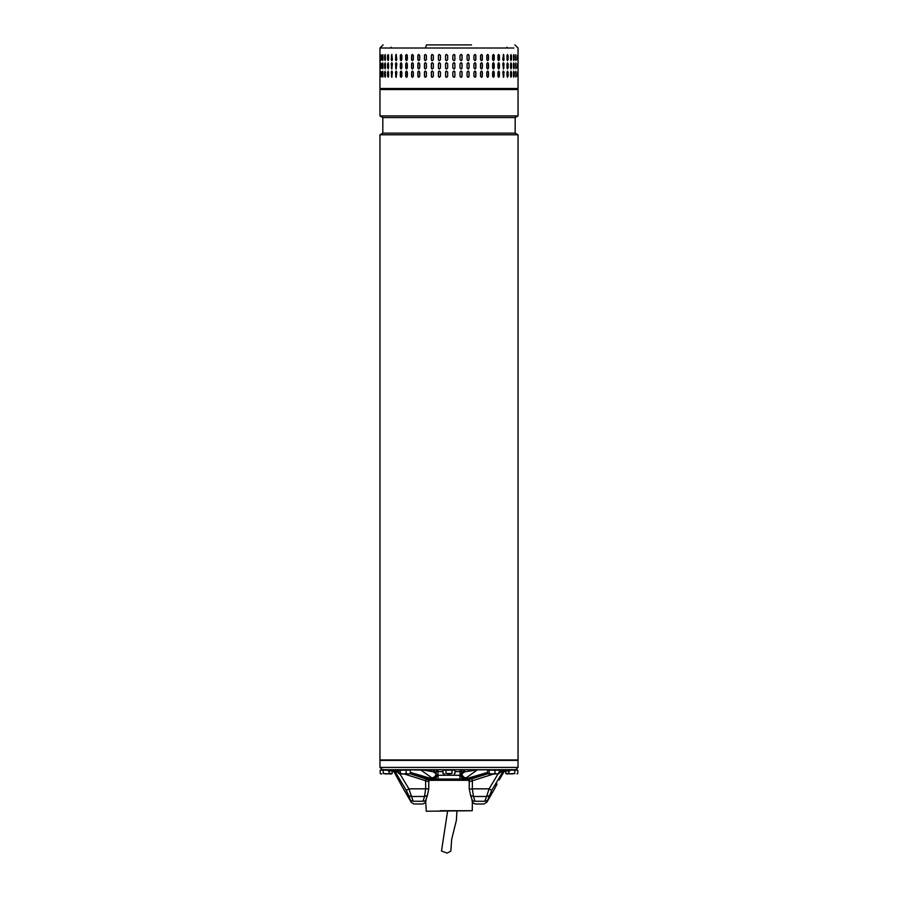 <?xml version="1.0" encoding="UTF-8"?>
<svg xmlns="http://www.w3.org/2000/svg" width="898" height="898" viewBox="0 0 898 898"><rect width="100%" height="100%" fill="white"/><g stroke="black" fill="none" stroke-linecap="round" stroke-linejoin="round"><path stroke-width="1.35" d="M456.914 811.242L456.375 820.357L451.672 839.361L450.841 851.102L447.193 853.1L441.49 851.035L447.574 811.242M379.966 759.955L518.034 759.955L518.034 134.79L379.966 134.79L379.966 759.955M379.966 134.79L382.817 133.14L515.183 133.14L518.034 134.79M515.183 133.14L515.183 117.571L382.817 117.571L379.966 115.921L518.034 115.921L518.034 89.542L379.966 89.542L379.966 115.921M471.506 44.9L426.494 44.9L425.439 48.009L513.892 48.009L379.966 48.009L379.966 88.498L518.034 88.498L517.001 89.542M513.746 60.593L513.521 55.485L514.24 55.485L514.24 59.638L513.521 59.638M513.521 55.485L514.24 55.485L513.746 54.542M510.603 59.638L510.603 55.485L511.512 55.485L511.512 59.638L510.603 59.638L511.512 59.638L510.928 54.497M510.603 55.485L511.243 55.485M507.011 59.638L507.011 55.485L508.111 55.485L508.111 59.638L507.011 59.638L508.111 59.638L507.437 54.486M507.011 55.485L507.853 55.485M502.79 59.638L503.43 54.452L504.059 59.638L503.43 60.682L502.79 59.638M497.963 59.638L497.963 55.485L498.693 54.452L499.411 55.485L499.411 59.638L498.693 60.682L497.963 59.638M492.609 59.638L492.609 55.485L493.406 54.452L494.203 55.485L494.203 59.638L493.406 60.682L492.609 59.638M486.783 59.638L486.783 55.485L487.648 54.452L488.501 55.485L488.501 59.638L487.648 60.682L486.783 59.638M480.531 59.638L480.531 55.485L481.451 54.452L482.361 55.485L482.361 59.638L481.451 60.682L480.531 59.638M473.942 59.638L473.942 55.485L474.907 54.452L475.861 55.485L475.861 59.638L474.907 60.682L473.942 59.638M467.072 59.638L467.072 55.485L468.071 54.452L469.07 55.485L469.07 59.638L468.071 60.682L467.072 59.638M460.012 59.638L460.012 55.485L461.033 54.452L462.055 55.485L462.055 59.638L461.033 60.682L460.012 59.638M452.828 59.638L452.828 55.485L453.86 54.452L454.893 55.485L454.893 59.638L453.86 60.682L452.828 59.638M445.599 59.638L445.599 55.485L446.643 54.452L447.675 55.485L447.675 59.638L446.643 60.682L445.61 59.638A1.033 1.033 -90 0 0 446.643 60.682M438.415 59.638L438.415 55.485L439.436 54.452L440.469 55.485L440.469 59.638L439.436 60.682L438.46 59.638A1.033 1.033 -90 0 0 439.459 60.682M431.343 59.638L431.343 55.485L432.342 54.452L433.352 55.485L433.352 59.638L432.342 60.682L431.41 59.638A1.033 1.01 -90 0 0 432.387 60.682M517.955 59.638L518.023 55.485L517.955 59.638M517.214 59.638L517.506 55.485L517.214 59.638M515.733 59.638L515.845 54.655M513.746 68.888L514.24 63.792L514.24 67.945L513.521 67.945L513.521 63.792L514.24 63.792L513.521 63.792M510.928 68.933L511.512 63.792L511.512 67.945L510.603 67.945L510.603 63.792L511.512 63.792L510.603 63.792M511.243 67.945L510.603 67.945M507.437 68.955L508.111 63.792L508.111 67.945L507.011 67.945L507.011 63.792L508.111 63.792L507.011 63.792M507.853 67.945L507.011 67.945M504.059 63.792L503.43 68.989L502.79 63.792L503.43 62.759L503.823 63.792A1.033 0.64 90 0 0 503.307 62.77M499.411 63.792L499.411 67.945L498.693 68.989L497.963 67.945L497.963 63.792L498.693 62.759L499.187 63.792A1.033 0.718 90 0 0 498.581 62.77M494.203 63.792L494.203 67.945L493.406 68.989L492.609 67.945L492.609 63.792L493.406 62.759L494.001 63.792A1.033 0.797 90 0 0 493.316 62.759M488.501 63.792L488.501 67.945L487.648 68.989L486.783 67.945L486.783 63.792L487.648 62.759L488.332 63.792A1.033 0.864 90 0 0 487.558 62.759M482.361 63.792L482.361 67.945L481.451 68.989L480.531 67.945L480.531 63.792L481.451 62.759L482.226 63.792A1.033 0.92 90 0 0 481.384 62.759M475.861 63.792L475.861 67.945L474.907 68.989L473.942 67.945L473.942 63.792L474.907 62.759L475.749 63.792A1.033 0.965 90 0 0 474.851 62.759M469.07 63.792L469.07 67.945L468.071 68.989L467.072 67.945L467.072 63.792L468.071 62.759L468.992 63.792A1.033 0.999 90 0 0 468.026 62.759M462.055 63.792L462.055 67.945L461.033 68.989L460.012 67.945L460.012 63.792L461.033 62.759L461.999 63.792A1.033 1.021 90 0 0 461.011 62.759M453.849 68.989A1.033 1.033 90 0 0 454.882 67.945L454.882 63.792L454.893 67.945L453.86 68.989L452.828 67.945L452.828 63.792L453.86 62.759L454.893 63.792A1.033 1.033 90 0 0 453.849 62.759M447.675 63.792L447.675 67.945L446.643 68.989L445.599 67.945L445.599 63.792L446.643 62.759L447.675 63.792M440.469 63.792L440.469 67.945L439.436 68.989L438.415 67.945L438.415 63.792L439.436 62.759L440.469 63.792M433.352 63.792L433.352 67.945L432.342 68.989L431.343 67.945L431.343 63.792L432.342 62.759L433.352 63.792M518.023 63.792L517.955 67.945L518.023 63.792M517.506 63.792L517.214 67.945L517.506 63.792M515.845 68.776L515.733 63.792M513.746 77.194L514.24 72.098L514.24 76.251L513.521 76.251L513.521 72.098L514.24 72.098L513.521 72.098M510.928 77.239L511.512 72.098L511.512 76.251L510.603 76.251L510.603 72.098L511.512 72.098L510.603 72.098M511.243 76.251L510.603 76.251M507.437 77.262L508.111 72.098L508.111 76.251L507.011 76.251L507.011 72.098L508.111 72.098L507.011 72.098M507.853 76.251L507.011 76.251M504.059 72.098L503.43 77.284L502.79 72.098L503.43 71.065L503.823 72.098A1.033 0.64 90 0 0 503.307 71.077M499.411 72.098L499.411 76.251L498.693 77.284L497.963 76.251L497.963 72.098L498.693 71.065L499.187 72.098A1.033 0.718 90 0 0 498.581 71.077M494.203 72.098L494.203 76.251L493.406 77.284L492.609 76.251L492.609 72.098L493.406 71.065L494.001 72.098A1.033 0.797 90 0 0 493.316 71.065M488.501 72.098L488.501 76.251L487.648 77.284L486.783 76.251L486.783 72.098L487.648 71.065L488.332 72.098A1.033 0.864 90 0 0 487.558 71.065M482.361 72.098L482.361 76.251L481.451 77.284L480.531 76.251L480.531 72.098L481.451 71.065L482.226 72.098A1.033 0.92 90 0 0 481.384 71.065M475.861 72.098L475.861 76.251L474.907 77.284L473.942 76.251L473.942 72.098L474.907 71.065L475.749 72.098A1.033 0.965 90 0 0 474.851 71.065M469.07 72.098L469.07 76.251L468.071 77.284L467.072 76.251L467.072 72.098L468.071 71.065L468.992 72.098A1.033 0.999 90 0 0 468.026 71.065M462.055 72.098L462.055 76.251L461.033 77.284L460.012 76.251L460.012 72.098L461.033 71.065L461.999 72.098A1.033 1.021 90 0 0 461.011 71.065M453.849 77.284A1.033 1.033 90 0 0 454.882 76.251L454.882 72.098L454.893 76.251L453.86 77.284L452.828 76.251L452.828 72.098L453.86 71.065L454.893 72.098A1.033 1.033 90 0 0 453.849 71.065M447.675 72.098L447.675 76.251L446.643 77.284L445.599 76.251L445.599 72.098L446.643 71.065L447.675 72.098M440.469 72.098L440.469 76.251L439.436 77.284L438.415 76.251L438.415 72.098L439.436 71.065L440.469 72.098M433.352 72.098L433.352 76.251L432.342 77.284L431.343 76.251L431.343 72.098L432.342 71.065L433.352 72.098M518.023 72.098L517.955 76.251L518.023 72.098M517.506 72.098L517.214 76.251L517.506 72.098M515.845 77.082L515.733 72.098M425.439 54.452L426.415 55.485L426.415 59.638L425.439 60.682L424.462 59.638L424.462 55.485L425.439 54.452M425.439 62.759L426.415 63.792L426.415 67.945L425.439 68.989L424.462 67.945L424.462 63.792L425.439 62.759M425.439 71.065L426.415 72.098L426.415 76.251L425.439 77.284L424.462 76.251L424.462 72.098L425.439 71.065M380.213 72.098L380.067 76.251L380.213 72.098M381.212 72.098L381.179 76.824M382.952 72.098L382.952 76.251L382.368 76.251L382.368 72.098L382.952 72.098L382.368 72.098L382.806 77.138M385.41 72.098L385.41 76.251L384.625 76.251L384.625 72.098L385.41 72.098L384.625 72.098L385.152 77.217M388.565 72.098L388.565 76.251L387.588 76.251L387.588 72.098L388.565 72.098L387.588 72.098L388.205 77.25M388.565 76.251L387.857 76.251M392.381 72.098L391.797 77.284L391.225 72.098L391.797 71.065L392.381 72.098M396.815 72.098L396.141 77.284L395.49 72.098L396.141 71.065L396.815 72.098M401.833 72.098L401.833 76.251L401.08 77.284L400.34 76.251L400.34 72.098L401.08 71.065L401.833 72.098M407.355 72.098L407.355 76.251L406.536 77.284L405.716 76.251L405.716 72.098L406.536 71.065L407.355 72.098M413.338 72.098L413.338 76.251L412.463 77.284L411.576 76.251L411.576 72.098L412.463 71.065L413.338 72.098M419.714 72.098L419.714 76.251L418.782 77.284L417.851 76.251L417.851 72.098L418.782 71.065L419.714 72.098M380.213 63.792L380.067 67.945L380.213 63.792M381.212 63.792L381.179 68.517M382.952 63.792L382.952 67.945L382.368 67.945L382.368 63.792L382.952 63.792L382.368 63.792L382.806 68.832M385.41 63.792L385.41 67.945L384.625 67.945L384.625 63.792L385.41 63.792L384.625 63.792L385.152 68.91M388.565 63.792L388.565 67.945L387.588 67.945L387.588 63.792L388.565 63.792L387.588 63.792L388.205 68.944M388.565 67.945L387.857 67.945M392.381 63.792L391.797 68.989L391.225 63.792L391.797 62.759L392.381 63.792M396.815 63.792L396.141 68.989L395.49 63.792L396.141 62.759L396.815 63.792M401.833 63.792L401.833 67.945L401.08 68.989L400.34 67.945L400.34 63.792L401.08 62.759L401.833 63.792M407.355 63.792L407.355 67.945L406.536 68.989L405.716 67.945L405.716 63.792L406.536 62.759L407.355 63.792M413.338 63.792L413.338 67.945L412.463 68.989L411.576 67.945L411.576 63.792L412.463 62.759L413.338 63.792M419.714 63.792L419.714 67.945L418.782 68.989L417.851 67.945L417.851 63.792L418.782 62.759L419.714 63.792M380.067 59.638L380.213 55.485L380.067 59.638M381.179 54.913L381.212 59.638M382.806 54.598L382.368 59.638L382.368 55.485L382.952 55.485L382.952 59.638L382.368 59.638L382.952 59.638M385.152 54.52L384.625 59.638L384.625 55.485L385.41 55.485L385.41 59.638L384.625 59.638L385.41 59.638M388.205 54.497L387.588 59.638L387.588 55.485L388.565 55.485L388.565 59.638L387.588 59.638L388.565 59.638M387.857 55.485L388.565 55.485M391.225 59.638L391.797 54.452L392.381 59.638L391.797 60.682L391.472 59.638A1.033 0.584 -90 0 0 391.921 60.649M395.49 59.638L396.141 54.452L396.815 59.638L396.141 60.682L395.715 59.638A1.033 0.662 -90 0 0 396.265 60.66M400.34 59.638L400.34 55.485L401.08 54.452L401.833 55.485L401.833 59.638L401.08 60.682L400.553 59.638A1.033 0.752 -90 0 0 401.181 60.671M405.716 59.638L405.716 55.485L406.536 54.452L407.355 55.485L407.355 59.638L406.536 60.682L405.907 59.638A1.033 0.819 -90 0 0 406.626 60.671M411.576 59.638L411.576 55.485L412.463 54.452L413.338 55.485L413.338 59.638L412.463 60.682L411.744 59.638A1.033 0.876 -90 0 0 412.541 60.671M417.851 59.638L417.851 55.485L418.782 54.452L419.714 55.485L419.714 59.638L418.782 60.682L417.985 59.638A1.033 0.932 -90 0 0 418.85 60.671M515.946 72.098L515.845 71.268M381.179 71.526L381.145 72.098M382.806 71.211L382.66 72.098M385.152 71.133L384.905 72.098M388.205 71.099L387.857 72.098M391.921 71.088A1.033 0.584 -90 0 0 391.472 72.098L391.472 76.251A1.033 0.584 -90 0 0 391.921 77.262M396.265 71.077A1.033 0.662 -90 0 0 395.715 72.098L395.715 76.251A1.033 0.662 -90 0 0 396.265 77.273M401.181 71.077A1.033 0.752 -90 0 0 400.553 72.098L400.553 76.251A1.033 0.752 -90 0 0 401.181 77.273M406.626 71.065A1.033 0.819 -90 0 0 405.907 72.098L405.907 76.251A1.033 0.819 -90 0 0 406.626 77.284M412.541 71.065A1.033 0.876 -90 0 0 411.744 72.098L411.744 76.251A1.033 0.876 -90 0 0 412.541 77.284M418.85 71.065A1.033 0.932 -90 0 0 417.985 72.098L417.985 76.251A1.033 0.932 -90 0 0 418.85 77.284M425.484 71.065A1.033 0.977 -90 0 0 424.563 72.098L424.563 76.251A1.033 0.977 -90 0 0 425.484 77.284M432.387 71.065A1.033 1.01 -90 0 0 431.41 72.098L431.41 76.251A1.033 1.01 -90 0 0 432.387 77.284M439.459 71.065A1.033 1.033 -90 0 0 438.46 72.098L438.46 76.251A1.033 1.033 -90 0 0 439.459 77.284M446.643 71.065A1.033 1.033 -90 0 0 445.61 72.098L445.61 76.251A1.033 1.033 -90 0 0 446.643 77.284M461.011 77.284A1.033 1.021 90 0 0 461.999 76.251L461.999 72.098M468.026 77.284A1.033 0.999 90 0 0 468.992 76.251L468.992 72.098M474.851 77.284A1.033 0.965 90 0 0 475.749 76.251L475.749 72.098M481.384 77.284A1.033 0.92 90 0 0 482.226 76.251L482.226 72.098M487.558 77.284A1.033 0.864 90 0 0 488.332 76.251L488.332 72.098M493.316 77.284A1.033 0.797 90 0 0 494.001 76.251L494.001 72.098M498.581 77.273A1.033 0.718 90 0 0 499.187 76.251L499.187 72.098M503.307 77.273A1.033 0.64 90 0 0 503.823 76.251L503.823 72.098M507.853 72.098L507.437 71.088M511.243 72.098L510.928 71.11M513.948 72.098L513.746 71.155M515.946 63.792L515.845 62.961M381.179 63.219L381.145 63.792M382.806 62.905L382.66 63.792M385.152 62.826L384.905 63.792M388.205 62.793L387.857 63.792M391.921 62.781A1.033 0.584 -90 0 0 391.472 63.792L391.472 67.945A1.033 0.584 -90 0 0 391.921 68.955M396.265 62.77A1.033 0.662 -90 0 0 395.715 63.792L395.715 67.945A1.033 0.662 -90 0 0 396.265 68.966M401.181 62.77A1.033 0.752 -90 0 0 400.553 63.792L400.553 67.945A1.033 0.752 -90 0 0 401.181 68.978M406.626 62.759A1.033 0.819 -90 0 0 405.907 63.792L405.907 67.945A1.033 0.819 -90 0 0 406.626 68.978M412.541 62.759A1.033 0.876 -90 0 0 411.744 63.792L411.744 67.945A1.033 0.876 -90 0 0 412.541 68.978M418.85 62.759A1.033 0.932 -90 0 0 417.985 63.792L417.985 67.945A1.033 0.932 -90 0 0 418.85 68.978M425.484 62.759A1.033 0.977 -90 0 0 424.563 63.792L424.563 67.945A1.033 0.977 -90 0 0 425.484 68.978M432.387 62.759A1.033 1.01 -90 0 0 431.41 63.792L431.41 67.945A1.033 1.01 -90 0 0 432.387 68.989M439.459 62.759A1.033 1.033 -90 0 0 438.46 63.792L438.46 67.945A1.033 1.033 -90 0 0 439.459 68.989M446.643 62.759A1.033 1.033 -90 0 0 445.61 63.792L445.61 67.945A1.033 1.033 -90 0 0 446.643 68.989M461.011 68.989A1.033 1.021 90 0 0 461.999 67.945L461.999 63.792M468.026 68.989A1.033 0.999 90 0 0 468.992 67.945L468.992 63.792M474.851 68.978A1.033 0.965 90 0 0 475.749 67.945L475.749 63.792M481.384 68.978A1.033 0.92 90 0 0 482.226 67.945L482.226 63.792M487.558 68.978A1.033 0.864 90 0 0 488.332 67.945L488.332 63.792M493.316 68.978A1.033 0.797 90 0 0 494.001 67.945L494.001 63.792M498.581 68.966A1.033 0.718 90 0 0 499.187 67.945L499.187 63.792M503.307 68.966A1.033 0.64 90 0 0 503.823 67.945L503.823 63.792M507.853 63.792L507.437 62.781M511.243 63.792L510.928 62.804M513.948 63.792L513.746 62.849M515.845 60.469L515.946 59.638M381.145 59.638L381.179 60.211M382.66 59.638L382.806 60.525M384.905 59.638L385.152 60.604M387.857 59.638L388.205 60.637M391.921 54.475A1.033 0.584 -90 0 0 391.472 55.485L391.472 59.638M396.265 54.464A1.033 0.662 -90 0 0 395.715 55.485L395.715 59.638M401.181 54.464A1.033 0.752 -90 0 0 400.553 55.485L400.553 59.638M406.626 54.452A1.033 0.819 -90 0 0 405.907 55.485L405.907 59.638M412.541 54.452A1.033 0.876 -90 0 0 411.744 55.485L411.744 59.638M418.85 54.452A1.033 0.932 -90 0 0 417.985 55.485L417.985 59.638M425.484 54.452A1.033 0.977 -90 0 0 424.563 55.485L424.563 59.638A1.033 0.977 -90 0 0 425.484 60.682M432.387 54.452A1.033 1.01 -90 0 0 431.41 55.485L431.41 59.638M439.459 54.452A1.033 1.033 -90 0 0 438.46 55.485L438.46 59.638M446.643 54.452A1.033 1.033 -90 0 0 445.61 55.485L445.61 59.638M453.849 60.682A1.033 1.033 90 0 0 454.882 59.638L454.882 55.485A1.033 1.033 90 0 0 453.849 54.452M461.011 60.682A1.033 1.021 90 0 0 461.999 59.638L461.999 55.485A1.033 1.021 90 0 0 461.011 54.452M468.026 60.682A1.033 0.999 90 0 0 468.992 59.638L468.992 55.485A1.033 0.999 90 0 0 468.026 54.452M474.851 60.682A1.033 0.965 90 0 0 475.749 59.638L475.749 55.485A1.033 0.965 90 0 0 474.851 54.452M481.384 60.671A1.033 0.92 90 0 0 482.226 59.638L482.226 55.485A1.033 0.92 90 0 0 481.384 54.452M487.558 60.671A1.033 0.864 90 0 0 488.332 59.638L488.332 55.485A1.033 0.864 90 0 0 487.558 54.452M493.316 60.671A1.033 0.797 90 0 0 494.001 59.638L494.001 55.485A1.033 0.797 90 0 0 493.316 54.464M498.581 60.671A1.033 0.718 90 0 0 499.187 59.638L499.187 55.485A1.033 0.718 90 0 0 498.581 54.464M503.307 60.66A1.033 0.64 90 0 0 503.823 59.638L503.823 55.485A1.033 0.64 90 0 0 503.307 54.475M507.437 60.649L507.853 59.638M510.928 60.626L511.243 59.638M513.948 59.638L513.948 55.485M515.699 89.542L516.44 89.542M383.435 769.507L381.145 769.721M499.198 770.967L509.817 770.967L509.817 769.721L517.001 770.136M509.817 770.136L517.798 770.136L517.798 773.515L517.001 773.975M508.807 770.967L508.807 773.515L511.804 773.975L514.801 773.515L514.801 770.136M505.81 770.967L505.81 773.515L508.807 773.515M514.801 773.515L506.618 773.975M469.463 780.306L428.537 780.306M440.099 810.726L472.258 810.726L472.359 800.859M472.258 810.726L426.269 811.242L425.641 800.859M380.999 770.136L388.183 769.721L388.183 770.967L392.853 770.967L392.853 769.721L389.844 769.721L389.844 770.967M380.999 773.975L380.202 773.515L381.695 773.975L380.202 773.515L380.202 770.136L388.183 770.136M383.199 770.136L383.199 773.515L386.196 773.975L389.193 773.515L389.193 770.967M392.19 770.967L392.19 773.515L390.686 773.975L383.199 773.515M389.193 773.515L392.19 773.515L391.382 773.975M379.966 767.431L382.245 769.721L515.755 769.721L518.034 767.431L518.034 760.37L379.966 760.37L379.966 767.431L518.034 767.431M423.149 770.024L433.229 771.797L435.036 769.721L438.617 769.721M459.383 769.721L463.233 769.721M499.187 769.721L505.147 769.721L498.491 769.844M461.718 770.866L461.909 771.797L460.113 769.721L461.718 770.866M443.006 771.618L437.887 771.618L437.887 769.721L436.091 771.797L436.282 770.866L436.091 771.797L433.229 771.797L436.192 773.908C435.519 776.377 434.015 777.679 431.714 777.814L420.646 769.844M440.346 779.06L457.654 779.06M481.923 769.721L470.283 769.721M434.565 769.721L420.242 769.721M413.989 770.024L434.565 770.024M477.758 769.721L460.113 769.721L460.113 771.618L454.994 771.618M437.887 769.721L460.113 769.721M471.832 773.818L477.354 769.844L464.76 771.797L462.964 769.721M488.22 769.844L477.13 769.844M464.625 770.978L464.3 770.394M477.354 769.844L466.286 777.814C463.985 777.679 462.481 776.377 461.808 773.908L464.76 771.797L460.113 771.618L459.922 779.06L459.922 775.266L438.078 775.266L438.078 779.06L460.09 779.06M466.286 777.814L464.412 778.813L461.134 775.086L461.909 771.797M432.028 778.813L433.588 778.813L436.866 775.086L434.464 779.06L431.714 777.814M459.922 775.266L461.134 775.086L464.412 778.813L463.536 779.06L464.3 779.06L464.3 780.306L487.782 773.672M434.464 779.06C435.889 778.813 436.686 777.488 436.866 775.086L438.078 775.266L437.887 771.618L436.091 771.797L436.192 773.908L436.866 775.086L438.078 775.266M461.134 775.086C461.314 777.488 462.111 778.824 463.536 779.06M399.397 770.136L409.78 770.136M398.802 773.515L399.576 773.975L398.802 773.515L398.802 770.136L410.375 770.136L410.375 773.515L408.264 773.975L410.375 773.515M406.143 770.136L406.143 773.515L408.264 773.975L403.247 773.975L406.143 773.515M400.351 770.136L400.351 773.515L403.247 773.975L399.576 773.975L400.351 773.515M462.481 780.306L462.481 779.06L465.714 778.88L487.625 772.403M462.481 779.06L435.519 779.06L435.519 780.306M509.817 769.721L505.147 769.721L505.147 770.967M490.779 795.426L494.27 789.364M497.054 783.988L494.371 789.219M496.616 784.931L496.257 785.739M403.651 789.263L407.164 795.314M411.116 802.049L407.243 795.482M410.117 773.762L429.233 780.048L427.796 781.462L425.641 780.755L425.641 788.837L408.893 788.837L406.323 790.397L395.255 771.999L394.166 771.999L402.001 786.367L394.166 771.999L392.347 770.967M463.11 780.306L468.689 780.306M429.311 780.306L433.891 780.306L410.218 773.672M466.331 780.048L471.798 778.802L472.359 780.755L470.204 781.462L469.373 781.451L468.767 780.048L464.3 780.306M410.375 772.403L432.286 778.88L435.519 779.06M431.669 780.048L429.233 780.048L428.391 781.35M468.767 780.048L470.204 781.462M471.798 778.802L487.883 773.762M398.802 770.967L392.853 770.967M427.796 781.462L428.627 781.451M493.765 773.975L472.359 780.755L472.359 788.837L473.471 796.492L470.631 795.471L471.966 799.579C471.955 801.981 473.123 803.441 475.469 803.979L484.056 803.979L486.896 802.026M426.202 778.802L425.641 780.755L404.235 773.975M428.391 788.837L425.641 788.837L424.529 796.492L427.369 795.471L428.761 788.837L428.761 781.361L429.816 780.306M491.677 790.397L487.491 800.511L484.819 801.252C483.798 804.855 483.798 804.855 484.819 801.252L475.008 801.252C475.603 804.844 475.603 804.844 475.008 801.252L473.471 796.492L486.57 796.492L489.107 788.837L491.677 790.397L502.745 771.999L503.834 771.999L499.187 779.98L503.834 771.999L505.653 770.967M475.008 801.252C472.954 801.263 471.933 800.5 471.955 798.951M504.485 770.967L498.581 773.043L489.107 788.837L498.581 773.043M413.181 801.252L410.509 800.511C411.497 803.037 411.497 803.037 410.509 800.511L408.826 795.751L411.43 796.492L424.529 796.492L422.992 801.252C422.386 804.877 422.386 804.877 422.992 801.252L413.181 801.252C414.203 804.844 414.203 804.844 413.181 801.252L408.893 788.837L399.419 773.043L393.515 770.967M422.992 801.252C425.046 801.263 426.067 800.5 426.045 798.951M411.25 802.419L413.944 803.979L422.531 803.979C424.9 803.486 426.067 802.026 426.034 799.579L427.369 795.471M494.214 789.465L493.765 790.139M493.159 791.104L492.104 792.9M491.711 793.608L491.24 794.505M491.228 794.539L490.836 795.314M487.491 800.511C486.503 803.037 486.503 803.037 487.491 800.511L487.513 800.455M484.819 801.252L486.57 796.492L489.174 795.751M407.12 795.224L406.749 794.494M406.199 793.45L405.189 791.666M404.493 790.543L403.797 789.465M409.275 797.222L409.611 798.221M408.826 795.751L406.323 790.397M469.609 788.837L472.359 789.162M488.22 770.136L498.603 770.136M487.625 773.515L488.4 773.975L487.625 773.515L487.625 770.136L499.198 770.136L499.198 773.515L497.077 773.975L499.198 773.515M494.966 770.136L494.966 773.515L497.077 773.975L492.07 773.975L494.966 773.515M489.174 770.136L489.174 773.515L492.07 773.975L488.4 773.975L489.174 773.515M443.814 773.975L443.006 773.515L444.51 773.975L443.006 773.515L443.006 770.136L454.994 770.136L454.994 773.515L454.186 773.975M446.003 770.136L446.003 773.515L449 773.975L451.997 773.515L451.997 770.136M451.997 773.515L446.003 773.515M413.989 769.844L409.78 769.844M464.412 778.813L465.972 778.813M508.156 770.967L508.156 769.721M433.7 779.06L433.7 780.306M472.359 788.837L489.107 788.837M382.817 133.14L382.817 117.571M515.183 117.571L518.034 115.921M383.076 44.9L379.966 48.009M514.924 44.9L518.034 48.009L518.034 88.498M379.966 88.498L380.999 89.542M506.708 48.009L506.921 47.212M391.292 48.009L391.079 47.212M470.631 795.471L469.239 788.837L469.239 781.361L468.184 780.306M433.891 780.306L429.715 780.306M490.746 795.493L486.75 802.419M403.617 789.196L402.057 786.502"/></g></svg>
